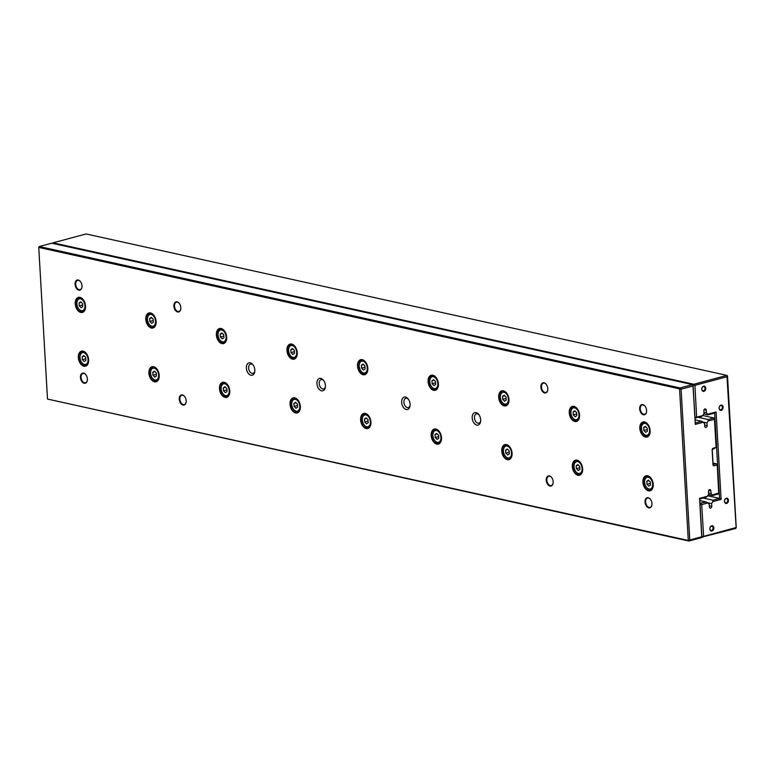 <?xml version="1.0" encoding="UTF-8"?>
<svg xmlns="http://www.w3.org/2000/svg" width="775" height="775" viewBox="0 0 775 775"><rect width="100%" height="100%" fill="white"/><g stroke="black" fill="none" stroke-linecap="round" stroke-linejoin="round"><path stroke-width="1.16" d="M39.263 246.537L680.072 387.955L692.54 384.603L51.731 243.195L39.263 246.537L38.75 247.419L47.498 399.057L688.297 540.466L679.559 388.827L38.75 247.419M401.634 402.351A6.403 4.049 -105 0 0 405.587 409.287A6.403 4.049 -105 0 0 410.023 406.013A6.403 4.049 -105 0 0 408.096 398.844A6.403 4.049 -105 0 0 403.639 397.323A6.403 4.049 -105 0 0 401.634 402.351M325.413 385.533A6.403 4.049 75 0 1 325.335 387.326A6.403 4.049 75 0 1 319.813 389.912A6.403 4.049 75 0 1 317.333 380.68A6.403 4.049 75 0 1 323.407 380.157A6.403 4.049 75 0 1 325.413 385.533M582.655 468.846A7.798 4.931 75 0 1 582.548 471.026A7.798 4.931 75 0 1 575.835 474.184A7.798 4.931 75 0 1 572.822 462.956A7.798 4.931 75 0 1 580.213 462.317A7.798 4.931 75 0 1 582.655 468.846M156.114 321.615A7.798 4.931 75 0 1 156.007 323.795A7.798 4.931 75 0 1 149.294 326.943A7.798 4.931 75 0 1 146.281 315.716A7.798 4.931 75 0 1 153.673 315.086A7.798 4.931 75 0 1 156.114 321.615M229.787 390.978A7.798 4.931 75 0 1 229.681 393.157A7.798 4.931 75 0 1 222.968 396.306A7.798 4.931 75 0 1 219.955 385.078A7.798 4.931 75 0 1 227.346 384.448A7.798 4.931 75 0 1 229.787 390.978M579.555 415.061A7.798 4.931 75 0 1 579.448 417.241A7.798 4.931 75 0 1 572.735 420.389A7.798 4.931 75 0 1 569.722 409.161A7.798 4.931 75 0 1 577.113 408.532A7.798 4.931 75 0 1 579.555 415.061M88.641 359.832A7.798 4.931 75 0 1 88.534 362.012A7.798 4.931 75 0 1 81.83 365.161A7.798 4.931 75 0 1 78.808 353.933A7.798 4.931 75 0 1 86.199 353.293A7.798 4.931 75 0 1 88.641 359.832M653.228 484.423A7.798 4.931 75 0 1 653.122 486.603A7.798 4.931 75 0 1 646.408 489.752A7.798 4.931 75 0 1 643.395 478.524A7.798 4.931 75 0 1 650.787 477.884A7.798 4.931 75 0 1 653.228 484.423M300.361 406.555A7.798 4.931 75 0 1 300.254 408.735A7.798 4.931 75 0 1 293.541 411.883A7.798 4.931 75 0 1 290.528 400.656A7.798 4.931 75 0 1 297.92 400.016A7.798 4.931 75 0 1 300.361 406.555M650.128 430.638A7.798 4.931 75 0 1 650.022 432.818A7.798 4.931 75 0 1 643.308 435.967A7.798 4.931 75 0 1 640.295 424.739A7.798 4.931 75 0 1 647.687 424.099A7.798 4.931 75 0 1 650.128 430.638M226.688 337.193A7.798 4.931 75 0 1 226.581 339.373A7.798 4.931 75 0 1 219.868 342.521A7.798 4.931 75 0 1 216.855 331.293A7.798 4.931 75 0 1 224.246 330.654A7.798 4.931 75 0 1 226.688 337.193M438.408 383.916A7.798 4.931 75 0 1 438.301 386.095A7.798 4.931 75 0 1 431.588 389.244A7.798 4.931 75 0 1 428.575 378.016A7.798 4.931 75 0 1 435.967 377.377A7.798 4.931 75 0 1 438.408 383.916M370.934 422.133A7.798 4.931 75 0 1 370.828 424.303A7.798 4.931 75 0 1 364.114 427.461A7.798 4.931 75 0 1 361.102 416.233A7.798 4.931 75 0 1 368.493 415.594A7.798 4.931 75 0 1 370.934 422.133M508.981 399.493A7.798 4.931 75 0 1 508.875 401.663A7.798 4.931 75 0 1 502.161 404.821A7.798 4.931 75 0 1 499.148 393.593A7.798 4.931 75 0 1 506.54 392.954A7.798 4.931 75 0 1 508.981 399.493M85.541 306.048A7.798 4.931 75 0 1 85.434 308.218A7.798 4.931 75 0 1 78.721 311.376A7.798 4.931 75 0 1 75.708 300.148A7.798 4.931 75 0 1 83.099 299.508A7.798 4.931 75 0 1 85.541 306.048M159.214 375.41A7.798 4.931 75 0 1 159.108 377.58A7.798 4.931 75 0 1 152.394 380.738A7.798 4.931 75 0 1 149.381 369.51A7.798 4.931 75 0 1 156.773 368.871A7.798 4.931 75 0 1 159.214 375.41M441.508 437.701A7.798 4.931 75 0 1 441.401 439.88A7.798 4.931 75 0 1 434.688 443.029A7.798 4.931 75 0 1 431.675 431.801A7.798 4.931 75 0 1 439.067 431.171A7.798 4.931 75 0 1 441.508 437.701M512.081 453.278A7.798 4.931 75 0 1 511.975 455.458A7.798 4.931 75 0 1 505.261 458.606A7.798 4.931 75 0 1 502.248 447.378A7.798 4.931 75 0 1 509.64 446.739A7.798 4.931 75 0 1 512.081 453.278M297.261 352.77A7.798 4.931 75 0 1 297.154 354.94A7.798 4.931 75 0 1 290.441 358.098A7.798 4.931 75 0 1 287.428 346.871A7.798 4.931 75 0 1 294.82 346.231A7.798 4.931 75 0 1 297.261 352.77M367.834 368.338A7.798 4.931 75 0 1 367.728 370.518A7.798 4.931 75 0 1 361.014 373.666A7.798 4.931 75 0 1 358.002 362.438A7.798 4.931 75 0 1 365.393 361.809A7.798 4.931 75 0 1 367.834 368.338M480.674 419.798A6.403 4.049 75 0 1 480.597 421.581A6.403 4.049 75 0 1 475.075 424.177A6.403 4.049 75 0 1 472.595 414.945A6.403 4.049 75 0 1 478.669 414.422A6.403 4.049 75 0 1 480.674 419.798M254.839 369.956A6.403 4.049 75 0 1 254.762 371.748A6.403 4.049 75 0 1 249.24 374.335A6.403 4.049 75 0 1 246.76 365.112A6.403 4.049 75 0 1 252.834 364.589A6.403 4.049 75 0 1 254.839 369.956M553.156 481.74A5.231 3.303 75 0 1 553.088 483.203A5.231 3.303 75 0 1 548.584 485.324A5.231 3.303 75 0 1 546.559 477.787A5.231 3.303 75 0 1 551.519 477.361A5.231 3.303 75 0 1 553.156 481.74M186.174 400.762A5.231 3.303 75 0 1 186.107 402.225A5.231 3.303 75 0 1 181.602 404.337A5.231 3.303 75 0 1 179.577 396.8A5.231 3.303 75 0 1 184.537 396.374A5.231 3.303 75 0 1 186.174 400.762M651.959 503.547A5.231 3.303 75 0 1 651.891 505.009A5.231 3.303 75 0 1 647.387 507.121A5.231 3.303 75 0 1 645.362 499.584A5.231 3.303 75 0 1 650.322 499.158A5.231 3.303 75 0 1 651.959 503.547M87.372 378.956A5.231 3.303 75 0 1 87.304 380.418A5.231 3.303 75 0 1 82.799 382.53A5.231 3.303 75 0 1 80.774 374.993A5.231 3.303 75 0 1 85.734 374.567A5.231 3.303 75 0 1 87.372 378.956M547.789 388.653A5.231 3.303 75 0 1 547.722 390.116A5.231 3.303 75 0 1 543.217 392.228A5.231 3.303 75 0 1 541.192 384.691A5.231 3.303 75 0 1 546.152 384.264A5.231 3.303 75 0 1 547.789 388.653M180.807 307.665A5.231 3.303 75 0 1 180.74 309.128A5.231 3.303 75 0 1 176.235 311.24A5.231 3.303 75 0 1 174.21 303.703A5.231 3.303 75 0 1 179.17 303.277A5.231 3.303 75 0 1 180.807 307.665M646.592 410.45A5.231 3.303 75 0 1 646.524 411.912A5.231 3.303 75 0 1 642.02 414.034A5.231 3.303 75 0 1 639.995 406.497A5.231 3.303 75 0 1 644.955 406.071A5.231 3.303 75 0 1 646.592 410.45M82.005 285.859A5.231 3.303 75 0 1 81.937 287.322A5.231 3.303 75 0 1 77.432 289.433A5.231 3.303 75 0 1 75.407 281.906A5.231 3.303 75 0 1 80.367 281.47A5.231 3.303 75 0 1 82.005 285.859M692.976 385.882L695.32 422.985L701.627 421.29L703.187 422.268L695.291 424.39L693.073 385.979L681.089 389.195L689.779 539.981L701.762 536.755L699.554 498.344L707.449 496.223L706.006 497.317L699.709 499.013L701.888 536.813L701.365 537.695L688.898 541.037L47.498 399.057M707.449 496.223L708.65 494.208L708.486 491.486A1.598 1.182 -77.6 0 1 710.888 490.837L711.043 493.568L708.583 493.016M712.583 495.554L712.428 494.886L718.725 493.074L717.204 464.632L718.842 493.132L718.328 494.004L712.583 495.554L708.398 494.624M711.043 493.568L712.428 494.886M717.204 464.632L716.342 463.818L717.107 465.01L714.269 465.765A1.598 1.182 -77.6 0 1 712.981 464.535L712.148 450.062A1.598 1.182 -77.6 0 1 713.252 448.183L716.09 447.427L712.244 449.684L713.077 464.167L716.342 463.818L713.01 463.082M708.166 420.932L708.195 419.527L713.94 417.977L714.54 418.558L716.09 447.427L714.472 419.353L708.166 420.932L706.974 422.947L702.799 422.026M708.195 419.527L698.537 417.396M714.376 419.256L713.94 417.977L702.809 415.526M706.974 422.947L707.129 425.669A1.598 1.182 -77.6 0 1 704.737 426.318L704.572 423.586L703.187 422.268M701.627 421.29L695.146 419.856M681.089 389.195L679.559 388.827L680.072 387.955L681.167 389.05M689.876 540.078L688.898 541.037L688.297 540.466L689.779 539.981M714.54 418.558L714.472 419.353M718.638 493.22L718.328 494.004M695.291 424.39L695.32 422.985M693.073 385.979L693.141 385.175M699.709 499.013L699.554 498.344M701.365 537.695L701.685 536.901M80.455 281.587A4.805 3.042 -105 0 0 77.616 280.376A4.805 3.042 -105 0 0 75.688 284.309A4.805 3.042 -105 0 0 80.116 289.656A4.805 3.042 -105 0 0 81.956 287.186M645.042 406.177A4.805 3.042 -105 0 0 642.204 404.967A4.805 3.042 -105 0 0 640.276 408.9A4.805 3.042 -105 0 0 644.703 414.247A4.805 3.042 -105 0 0 646.544 411.777M179.257 303.383A4.805 3.042 -105 0 0 176.419 302.173A4.805 3.042 -105 0 0 174.491 306.115A4.805 3.042 -105 0 0 178.918 311.453A4.805 3.042 -105 0 0 180.759 308.993M546.239 384.371A4.805 3.042 -105 0 0 543.401 383.16A4.805 3.042 -105 0 0 541.473 387.103A4.805 3.042 -105 0 0 545.9 392.441A4.805 3.042 -105 0 0 547.741 389.97M85.822 374.674A4.805 3.042 -105 0 0 82.993 373.463A4.805 3.042 -105 0 0 81.055 377.406A4.805 3.042 -105 0 0 85.483 382.743A4.805 3.042 -105 0 0 87.323 380.283M650.409 499.274A4.805 3.042 -105 0 0 647.571 498.054A4.805 3.042 -105 0 0 645.643 501.997A4.805 3.042 -105 0 0 650.07 507.344A4.805 3.042 -105 0 0 651.911 504.874M184.624 396.48A4.805 3.042 -105 0 0 181.786 395.269A4.805 3.042 -105 0 0 179.858 399.212A4.805 3.042 -105 0 0 184.285 404.55A4.805 3.042 -105 0 0 186.126 402.08M551.606 477.468A4.805 3.042 -105 0 0 548.768 476.257A4.805 3.042 -105 0 0 546.84 480.19A4.805 3.042 -105 0 0 551.267 485.537A4.805 3.042 -105 0 0 553.108 483.067M86.267 353.381A7.479 4.728 -105 0 0 81.792 351.414A7.479 4.728 -105 0 0 79.166 359.852A7.479 4.728 -105 0 0 85.667 365.848A7.479 4.728 -105 0 0 88.553 361.906M80.028 357.653A6.084 3.846 -105 0 0 81.927 362.758A6.084 3.846 -105 0 0 87.701 362.264A6.084 3.846 -105 0 0 85.347 353.497A6.084 3.846 -105 0 0 80.106 355.957A6.084 3.846 -105 0 0 80.028 357.653M82.198 356.665L82.373 359.648L84.223 361.528L85.899 360.423L85.725 357.44L83.874 355.56L82.198 356.665L84.378 356.074M80.145 355.706A6.936 4.388 75 0 1 80.193 355.425A6.936 4.388 75 0 1 82.886 351.666A6.936 4.388 75 0 1 83.952 351.588M87.449 364.608A6.936 4.388 75 0 1 86.49 365.073A6.936 4.388 75 0 1 82.276 363.184A6.936 4.388 75 0 1 82.102 362.962M85.802 358.728L82.373 359.648M83.157 299.586A7.479 4.728 -105 0 0 78.682 297.619A7.479 4.728 -105 0 0 76.066 306.067A7.479 4.728 -105 0 0 82.567 312.063A7.479 4.728 -105 0 0 85.453 308.121M156.841 368.948A7.479 4.728 -105 0 0 152.365 366.982A7.479 4.728 -105 0 0 149.74 375.429A7.479 4.728 -105 0 0 156.24 381.426A7.479 4.728 -105 0 0 159.127 377.483M153.731 315.163A7.479 4.728 -105 0 0 149.255 313.197A7.479 4.728 -105 0 0 146.64 321.644A7.479 4.728 -105 0 0 153.14 327.631A7.479 4.728 -105 0 0 156.027 323.688M227.404 384.526A7.479 4.728 -105 0 0 222.938 382.559A7.479 4.728 -105 0 0 220.313 391.007A7.479 4.728 -105 0 0 226.813 396.994A7.479 4.728 -105 0 0 229.7 393.051M224.304 330.741A7.479 4.728 -105 0 0 219.829 328.774A7.479 4.728 -105 0 0 217.213 337.212A7.479 4.728 -105 0 0 223.713 343.209A7.479 4.728 -105 0 0 226.6 339.266M297.978 400.103A7.479 4.728 -105 0 0 293.512 398.137A7.479 4.728 -105 0 0 290.887 406.575A7.479 4.728 -105 0 0 297.387 412.571A7.479 4.728 -105 0 0 300.274 408.628M294.878 346.309A7.479 4.728 -105 0 0 290.402 344.342A7.479 4.728 -105 0 0 287.787 352.79A7.479 4.728 -105 0 0 294.287 358.786A7.479 4.728 -105 0 0 297.174 354.843M368.551 415.671A7.479 4.728 -105 0 0 364.085 413.705A7.479 4.728 -105 0 0 361.46 422.152A7.479 4.728 -105 0 0 367.96 428.149A7.479 4.728 -105 0 0 370.847 424.206M365.451 361.886A7.479 4.728 -105 0 0 360.976 359.92A7.479 4.728 -105 0 0 358.36 368.367A7.479 4.728 -105 0 0 364.86 374.354A7.479 4.728 -105 0 0 367.747 370.411M439.125 431.249A7.479 4.728 -105 0 0 434.659 429.282A7.479 4.728 -105 0 0 432.033 437.73A7.479 4.728 -105 0 0 438.534 443.717A7.479 4.728 -105 0 0 441.421 439.774M436.025 377.454A7.479 4.728 -105 0 0 431.549 375.497A7.479 4.728 -105 0 0 428.933 383.935A7.479 4.728 -105 0 0 435.434 389.932A7.479 4.728 -105 0 0 438.321 385.989M509.698 446.817A7.479 4.728 -105 0 0 505.232 444.86A7.479 4.728 -105 0 0 502.607 453.298A7.479 4.728 -105 0 0 509.107 459.294A7.479 4.728 -105 0 0 511.994 455.351M506.598 393.032A7.479 4.728 -105 0 0 502.123 391.065A7.479 4.728 -105 0 0 499.507 399.512A7.479 4.728 -105 0 0 506.007 405.509A7.479 4.728 -105 0 0 508.894 401.566M580.272 462.394A7.479 4.728 -105 0 0 575.806 460.427A7.479 4.728 -105 0 0 573.18 468.875A7.479 4.728 -105 0 0 579.681 474.872A7.479 4.728 -105 0 0 582.567 470.929M577.172 408.609A7.479 4.728 -105 0 0 572.696 406.642A7.479 4.728 -105 0 0 570.08 415.09A7.479 4.728 -105 0 0 576.581 421.077A7.479 4.728 -105 0 0 579.467 417.134M650.845 477.972A7.479 4.728 -105 0 0 646.379 476.005A7.479 4.728 -105 0 0 643.754 484.452A7.479 4.728 -105 0 0 650.254 490.439A7.479 4.728 -105 0 0 653.141 486.497M647.745 424.177A7.479 4.728 -105 0 0 643.269 422.22A7.479 4.728 -105 0 0 640.654 430.658A7.479 4.728 -105 0 0 647.154 436.654A7.479 4.728 -105 0 0 650.041 432.712M76.919 303.868A6.084 3.846 -105 0 0 78.827 308.973A6.084 3.846 -105 0 0 84.601 308.479A6.084 3.846 -105 0 0 82.247 299.712A6.084 3.846 -105 0 0 77.006 302.173A6.084 3.846 -105 0 0 76.919 303.868M79.098 302.87L79.263 305.863L81.113 307.743L82.799 306.638L82.625 303.655L80.774 301.775L79.098 302.87L81.278 302.289M77.045 301.911A6.936 4.388 75 0 1 77.083 301.63A6.936 4.388 75 0 1 79.786 297.881A6.936 4.388 75 0 1 80.852 297.803M84.349 310.823A6.936 4.388 75 0 1 83.39 311.288A6.936 4.388 75 0 1 79.176 309.39A6.936 4.388 75 0 1 79.002 309.167M150.602 373.23A6.084 3.846 -105 0 0 152.501 378.336A6.084 3.846 -105 0 0 158.274 377.842A6.084 3.846 -105 0 0 155.92 369.074A6.084 3.846 -105 0 0 150.679 371.535A6.084 3.846 -105 0 0 150.602 373.23M152.772 372.233L152.946 375.226L154.797 377.105L156.472 376.001L156.298 373.017L154.448 371.128L152.772 372.233L154.952 371.651M150.718 371.273A6.936 4.388 75 0 1 150.767 370.993A6.936 4.388 75 0 1 153.46 367.243A6.936 4.388 75 0 1 154.525 367.166M158.023 380.186A6.936 4.388 75 0 1 157.063 380.651A6.936 4.388 75 0 1 152.849 378.752A6.936 4.388 75 0 1 152.675 378.529M147.492 319.445A6.084 3.846 -105 0 0 149.401 324.551A6.084 3.846 -105 0 0 155.174 324.047A6.084 3.846 -105 0 0 152.82 315.28A6.084 3.846 -105 0 0 147.579 317.74A6.084 3.846 -105 0 0 147.492 319.445M149.672 318.448L149.837 321.431L151.687 323.32L153.373 322.216L153.198 319.232L151.348 317.343L149.672 318.448L151.852 317.857M147.618 317.488A6.936 4.388 75 0 1 147.657 317.207A6.936 4.388 75 0 1 150.36 313.458A6.936 4.388 75 0 1 151.425 313.381M154.922 326.391A6.936 4.388 75 0 1 153.963 326.866A6.936 4.388 75 0 1 149.749 324.967A6.936 4.388 75 0 1 149.575 324.744M221.175 388.808A6.084 3.846 -105 0 0 223.074 393.913A6.084 3.846 -105 0 0 228.848 393.409A6.084 3.846 -105 0 0 226.494 384.642A6.084 3.846 -105 0 0 221.253 387.103A6.084 3.846 -105 0 0 221.175 388.808M223.345 387.81L223.52 390.794L225.37 392.683L227.046 391.578L226.872 388.585L225.021 386.706L223.345 387.81L225.525 387.219M221.292 386.851A6.936 4.388 75 0 1 221.34 386.57A6.936 4.388 75 0 1 224.033 382.821A6.936 4.388 75 0 1 225.099 382.743M228.596 395.754A6.936 4.388 75 0 1 227.637 396.228A6.936 4.388 75 0 1 223.423 394.33A6.936 4.388 75 0 1 223.248 394.107M218.066 335.013A6.084 3.846 -105 0 0 219.974 340.118A6.084 3.846 -105 0 0 225.748 339.624A6.084 3.846 -105 0 0 223.394 330.857A6.084 3.846 -105 0 0 218.153 333.318A6.084 3.846 -105 0 0 218.066 335.013M220.245 334.025L220.41 337.009L222.26 338.888L223.946 337.784L223.772 334.8L221.921 332.921L220.245 334.025L222.425 333.434M218.192 333.066A6.936 4.388 75 0 1 218.23 332.785A6.936 4.388 75 0 1 220.933 329.026A6.936 4.388 75 0 1 221.999 328.949M225.496 341.969A6.936 4.388 75 0 1 224.537 342.434A6.936 4.388 75 0 1 220.323 340.545A6.936 4.388 75 0 1 220.148 340.322M291.749 404.376A6.084 3.846 -105 0 0 293.647 409.481A6.084 3.846 -105 0 0 299.421 408.987A6.084 3.846 -105 0 0 297.067 400.22A6.084 3.846 -105 0 0 291.826 402.68A6.084 3.846 -105 0 0 291.749 404.376M293.919 403.387L294.093 406.371L295.943 408.251L297.619 407.146L297.445 404.162L295.595 402.283L293.919 403.387L296.098 402.797M291.865 402.428A6.936 4.388 75 0 1 291.913 402.147A6.936 4.388 75 0 1 294.607 398.389A6.936 4.388 75 0 1 295.672 398.311M299.169 411.331A6.936 4.388 75 0 1 298.21 411.796A6.936 4.388 75 0 1 293.996 409.907A6.936 4.388 75 0 1 293.822 409.684M288.639 350.591A6.084 3.846 -105 0 0 290.548 355.696A6.084 3.846 -105 0 0 296.321 355.202A6.084 3.846 -105 0 0 293.967 346.435A6.084 3.846 -105 0 0 288.726 348.895A6.084 3.846 -105 0 0 288.639 350.591M290.819 349.593L290.983 352.586L292.834 354.466L294.519 353.361L294.345 350.377L292.495 348.488L290.819 349.593L292.998 349.012M288.765 348.634A6.936 4.388 75 0 1 288.804 348.353A6.936 4.388 75 0 1 291.507 344.604A6.936 4.388 75 0 1 292.572 344.526M296.069 357.546A6.936 4.388 75 0 1 295.11 358.011A6.936 4.388 75 0 1 290.896 356.113A6.936 4.388 75 0 1 290.722 355.89M362.322 419.953A6.084 3.846 -105 0 0 364.221 425.058A6.084 3.846 -105 0 0 369.995 424.555A6.084 3.846 -105 0 0 367.641 415.797A6.084 3.846 -105 0 0 362.4 418.258A6.084 3.846 -105 0 0 362.322 419.953M364.492 418.955L364.667 421.949L366.517 423.828L368.193 422.724L368.018 419.74L366.168 417.851L364.492 418.955L366.672 418.374M362.438 417.996A6.936 4.388 75 0 1 362.487 417.715A6.936 4.388 75 0 1 365.18 413.966A6.936 4.388 75 0 1 366.246 413.889M369.743 426.909A6.936 4.388 75 0 1 368.784 427.374A6.936 4.388 75 0 1 364.57 425.475A6.936 4.388 75 0 1 364.395 425.252M359.213 366.168A6.084 3.846 -105 0 0 361.121 371.273A6.084 3.846 -105 0 0 366.895 370.77A6.084 3.846 -105 0 0 364.541 362.002A6.084 3.846 -105 0 0 359.3 364.463A6.084 3.846 -105 0 0 359.213 366.168M361.392 365.17L361.557 368.154L363.407 370.043L365.093 368.939L364.918 365.945L363.068 364.066L361.392 365.17L363.572 364.579M359.338 364.211A6.936 4.388 75 0 1 359.377 363.93A6.936 4.388 75 0 1 362.08 360.181A6.936 4.388 75 0 1 363.146 360.104M366.643 373.114A6.936 4.388 75 0 1 365.684 373.589A6.936 4.388 75 0 1 361.47 371.69A6.936 4.388 75 0 1 361.295 371.467M432.896 435.531A6.084 3.846 -105 0 0 434.794 440.626A6.084 3.846 -105 0 0 440.568 440.132A6.084 3.846 -105 0 0 438.214 431.365A6.084 3.846 -105 0 0 432.973 433.826A6.084 3.846 -105 0 0 432.896 435.531M435.066 434.533L435.24 437.517L437.09 439.406L438.766 438.301L438.592 435.308L436.742 433.428L435.066 434.533L437.245 433.942M433.012 433.574A6.936 4.388 75 0 1 433.051 433.293A6.936 4.388 75 0 1 435.753 429.544A6.936 4.388 75 0 1 436.819 429.466M440.316 442.477A6.936 4.388 75 0 1 439.357 442.951A6.936 4.388 75 0 1 435.143 441.052A6.936 4.388 75 0 1 434.969 440.83M429.786 381.736A6.084 3.846 -105 0 0 431.694 386.841A6.084 3.846 -105 0 0 437.468 386.347A6.084 3.846 -105 0 0 435.114 377.58A6.084 3.846 -105 0 0 429.863 380.041A6.084 3.846 -105 0 0 429.786 381.736M431.966 380.748L432.13 383.732L433.981 385.611L435.666 384.507L435.492 381.523L433.642 379.643L431.966 380.748L434.145 380.157M429.912 379.789A6.936 4.388 75 0 1 429.951 379.508A6.936 4.388 75 0 1 432.653 375.749A6.936 4.388 75 0 1 433.719 375.672M437.216 388.692A6.936 4.388 75 0 1 436.257 389.157A6.936 4.388 75 0 1 432.043 387.267A6.936 4.388 75 0 1 431.869 387.045M503.469 451.098A6.084 3.846 -105 0 0 505.368 456.204A6.084 3.846 -105 0 0 511.142 455.71A6.084 3.846 -105 0 0 508.788 446.942A6.084 3.846 -105 0 0 503.547 449.403A6.084 3.846 -105 0 0 503.469 451.098M505.639 450.11L505.813 453.094L507.664 454.973L509.34 453.869L509.165 450.885L507.315 449.006L505.639 450.11L507.819 449.519M503.585 449.142A6.936 4.388 75 0 1 503.624 448.87A6.936 4.388 75 0 1 506.327 445.112A6.936 4.388 75 0 1 507.392 445.034M510.89 458.054A6.936 4.388 75 0 1 509.931 458.519A6.936 4.388 75 0 1 505.717 456.62A6.936 4.388 75 0 1 505.542 456.407M500.359 397.313A6.084 3.846 -105 0 0 502.268 402.419A6.084 3.846 -105 0 0 508.042 401.915A6.084 3.846 -105 0 0 505.688 393.157A6.084 3.846 -105 0 0 500.437 395.618A6.084 3.846 -105 0 0 500.359 397.313M502.539 396.316L502.704 399.309L504.554 401.188L506.24 400.084L506.065 397.1L504.215 395.211L502.539 396.316L504.719 395.734M500.485 395.357A6.936 4.388 75 0 1 500.524 395.076A6.936 4.388 75 0 1 503.227 391.327A6.936 4.388 75 0 1 504.292 391.249M507.79 404.269A6.936 4.388 75 0 1 506.831 404.734A6.936 4.388 75 0 1 502.607 402.835A6.936 4.388 75 0 1 502.442 402.613M574.033 466.676A6.084 3.846 -105 0 0 575.941 471.781A6.084 3.846 -105 0 0 581.715 471.278A6.084 3.846 -105 0 0 579.361 462.51A6.084 3.846 -105 0 0 574.12 464.981A6.084 3.846 -105 0 0 574.033 466.676M576.212 465.678L576.377 468.672L578.237 470.551L579.913 469.447L579.739 466.463L577.888 464.574L576.212 465.678L578.392 465.097M574.159 464.719A6.936 4.388 75 0 1 574.197 464.438A6.936 4.388 75 0 1 576.9 460.689A6.936 4.388 75 0 1 577.966 460.612M581.463 473.622A6.936 4.388 75 0 1 580.504 474.097A6.936 4.388 75 0 1 576.29 472.198A6.936 4.388 75 0 1 576.116 471.975M570.933 412.891A6.084 3.846 -105 0 0 572.841 417.987A6.084 3.846 -105 0 0 578.615 417.493A6.084 3.846 -105 0 0 576.261 408.725A6.084 3.846 -105 0 0 571.01 411.186A6.084 3.846 -105 0 0 570.933 412.891M573.113 411.893L573.277 414.877L575.127 416.766L576.813 415.662L576.639 412.668L574.788 410.789L573.113 411.893L575.292 411.302M571.059 410.934A6.936 4.388 75 0 1 571.097 410.653A6.936 4.388 75 0 1 573.8 406.904A6.936 4.388 75 0 1 574.866 406.827M578.363 419.837A6.936 4.388 75 0 1 577.394 420.312A6.936 4.388 75 0 1 573.18 418.413A6.936 4.388 75 0 1 573.006 418.19M644.606 482.253A6.084 3.846 -105 0 0 646.515 487.349A6.084 3.846 -105 0 0 652.288 486.855A6.084 3.846 -105 0 0 649.934 478.088A6.084 3.846 -105 0 0 644.693 480.548A6.084 3.846 -105 0 0 644.606 482.253M646.786 481.256L646.951 484.239L648.801 486.119L650.487 485.024L650.312 482.031L648.462 480.151L646.786 481.256L648.966 480.665M644.732 480.297A6.936 4.388 75 0 1 644.771 480.016A6.936 4.388 75 0 1 647.474 476.267A6.936 4.388 75 0 1 648.539 476.189M652.037 489.199A6.936 4.388 75 0 1 651.077 489.664A6.936 4.388 75 0 1 646.863 487.775A6.936 4.388 75 0 1 646.689 487.552M641.506 428.459A6.084 3.846 -105 0 0 643.415 433.564A6.084 3.846 -105 0 0 649.188 433.07A6.084 3.846 -105 0 0 646.834 424.303A6.084 3.846 -105 0 0 641.584 426.763A6.084 3.846 -105 0 0 641.506 428.459M643.686 427.471L643.851 430.454L645.701 432.334L647.387 431.229L647.212 428.246L645.362 426.366L643.686 427.471L645.866 426.88M641.632 426.502A6.936 4.388 75 0 1 641.671 426.231A6.936 4.388 75 0 1 644.374 422.472A6.936 4.388 75 0 1 645.439 422.394M648.937 435.414A6.936 4.388 75 0 1 647.968 435.879A6.936 4.388 75 0 1 643.754 433.981A6.936 4.388 75 0 1 643.579 433.767M82.702 304.943L79.263 305.863M156.376 374.306L152.946 375.226M153.276 320.511L149.837 321.431M226.949 389.873L223.52 390.794M223.849 336.088L220.41 337.009M297.522 405.451L294.093 406.371M294.423 351.656L290.983 352.586M368.096 421.019L364.667 421.949M364.996 367.234L361.557 368.154M438.669 436.596L435.24 437.517M435.569 382.811L432.13 383.732M509.243 452.174L505.813 453.094M506.133 398.379L502.704 399.309M579.816 467.742L576.377 468.672M576.707 413.957L573.277 414.877M650.39 483.319L646.951 484.239M647.28 429.534L643.851 430.454M254.83 371.196A4.805 3.042 75 0 1 253.057 373.347A4.805 3.042 75 0 1 248.872 369.491A4.805 3.042 75 0 1 250.557 364.056A4.805 3.042 75 0 1 253.173 365.025M480.665 421.038A4.805 3.042 75 0 1 478.892 423.179A4.805 3.042 75 0 1 474.707 419.323A4.805 3.042 75 0 1 476.392 413.898A4.805 3.042 75 0 1 478.998 414.867M325.403 386.773A4.805 3.042 75 0 1 323.63 388.914A4.805 3.042 75 0 1 319.445 385.059A4.805 3.042 75 0 1 321.131 379.634A4.805 3.042 75 0 1 323.747 380.603M408.435 399.29A4.805 3.042 -105 0 0 405.819 398.321A4.805 3.042 -105 0 0 403.891 402.264A4.805 3.042 -105 0 0 408.318 407.602A4.805 3.042 -105 0 0 410.091 405.461M699.951 503.188L706.277 501.977L707.837 502.946L701.695 504.603L703.623 536.377L736.134 527.523L726.902 375.371L86.102 233.963L53.01 242.846L693.819 384.264L726.902 375.371L727.502 375.943L736.25 527.581L735.737 528.463L701.695 537.143M694.991 417.212L693.034 385.078M727.337 376.65L694.913 385.359L696.657 417.192L702.799 415.545L701.356 416.64L695.03 417.851M702.799 415.545L703.991 413.53L703.836 410.798A1.598 1.182 -77.6 0 1 706.238 410.159L706.393 412.881L703.923 412.339M707.933 414.867L707.778 414.208L716.081 411.971L721.118 499.381L712.816 501.609L712.855 500.204L719.549 498.403L714.637 413.065L707.933 414.867L703.748 413.947M706.393 412.881L707.778 414.208M721.118 499.381L719.549 498.403L707.711 495.787M712.855 500.204L703.196 498.073M712.816 501.609L711.624 503.624L707.449 502.704M711.624 503.624L711.779 506.356A1.598 1.182 -77.6 0 1 709.387 506.995L709.222 504.273L707.837 502.946M706.277 501.977L699.796 500.543M701.879 536.736L700.028 504.622M709.842 528.938A2.674 1.967 102.4 0 0 712.961 530.371A2.674 1.967 102.4 0 0 712.709 525.886A2.674 1.967 102.4 0 0 709.842 528.938M701.782 389.292A2.674 1.967 102.4 0 0 704.911 390.726A2.674 1.967 102.4 0 0 704.649 386.25A2.674 1.967 102.4 0 0 701.782 389.292M719.113 408.27A2.674 1.967 102.4 0 0 722.242 409.704A2.674 1.967 102.4 0 0 721.98 405.228A2.674 1.967 102.4 0 0 719.113 408.27M724.48 501.367A2.674 1.967 102.4 0 0 727.609 502.801A2.674 1.967 102.4 0 0 727.347 498.325A2.674 1.967 102.4 0 0 724.48 501.367M724.528 501.183A2.131 1.569 102.4 0 0 725.662 502.839A2.131 1.569 102.4 0 0 727.657 501.086A2.131 1.569 102.4 0 0 726.582 498.664A2.131 1.569 102.4 0 0 724.528 501.183M719.161 408.086A2.131 1.569 102.4 0 0 720.295 409.743A2.131 1.569 102.4 0 0 722.29 407.999A2.131 1.569 102.4 0 0 721.215 405.567A2.131 1.569 102.4 0 0 719.161 408.086M701.83 389.108A2.131 1.569 102.4 0 0 702.973 390.765A2.131 1.569 102.4 0 0 704.969 389.021A2.131 1.569 102.4 0 0 703.894 386.589A2.131 1.569 102.4 0 0 701.83 389.108M709.881 528.753A2.131 1.569 102.4 0 0 711.024 530.41A2.131 1.569 102.4 0 0 713.019 528.657A2.131 1.569 102.4 0 0 711.944 526.235A2.131 1.569 102.4 0 0 709.881 528.753M694.826 385.504L693.305 385.136L693.819 384.264L694.913 385.359M53.01 242.846L52.69 243.398M703.623 536.377L702.644 537.346L702.043 536.775L703.526 536.29M696.008 418.074L696.657 417.192L695.156 417.25L696.008 418.074M727.502 375.943L727.434 376.747M735.737 528.463L736.047 527.668M701.695 504.603L700.929 503.411L700.193 504.661L701.695 504.603M716.081 411.971L714.637 413.065M710.888 490.837L708.738 490.362M714.269 465.765L713.232 464.516M707.129 425.669L704.659 425.126M712.613 449.064L713.252 448.183M706.238 410.159L704.087 409.684M711.779 506.356L709.319 505.813M83.622 351.472L82.886 351.666M87.226 364.88L86.49 365.073M80.523 297.687L79.786 297.881M84.117 311.095L83.39 311.288M154.196 367.05L153.46 367.243M157.8 380.457L157.063 380.651M151.096 313.255L150.36 313.458M154.69 326.662L153.963 326.866M224.769 382.618L224.033 382.821M228.373 396.025L227.637 396.228M221.669 328.832L220.933 329.026M225.263 342.24L224.537 342.434M295.343 398.195L294.607 398.389M298.947 411.603L298.21 411.796M292.243 344.41L291.507 344.604M295.837 357.817L295.11 358.011M365.916 413.772L365.18 413.966M369.51 427.18L368.784 427.374M362.816 359.978L362.08 360.181M366.41 373.385L365.684 373.589M436.49 429.34L435.753 429.544M440.084 442.748L439.357 442.951M433.39 375.555L432.653 375.749M436.984 388.963L436.257 389.157M507.063 444.918L506.327 445.112M510.657 458.325L509.931 458.519M503.953 391.133L503.227 391.327M507.557 404.54L506.831 404.734M577.637 460.495L576.9 460.689M581.231 473.893L580.504 474.097M574.527 406.701L573.8 406.904M578.131 420.108L577.394 420.312M648.21 476.063L647.474 476.267M651.804 489.471L651.077 489.664M645.1 422.278L644.374 422.472M648.704 435.686L647.968 435.879M503.547 449.403L503.624 448.87M429.863 380.041L429.951 379.508M362.4 418.258L362.487 417.715M288.726 348.895L288.804 348.353M644.693 480.548L644.771 480.016M574.12 464.981L574.197 464.438M147.579 317.74L147.657 317.207M221.253 387.103L221.34 386.57M571.01 411.186L571.097 410.653M359.3 364.463L359.377 363.93M500.437 395.618L500.524 395.076M641.584 426.763L641.671 426.231M77.006 302.173L77.083 301.63M150.679 371.535L150.767 370.993M218.153 333.318L218.23 332.785M291.826 402.68L291.913 402.147M80.106 355.957L80.193 355.425M432.973 433.826L433.051 433.293"/></g></svg>
